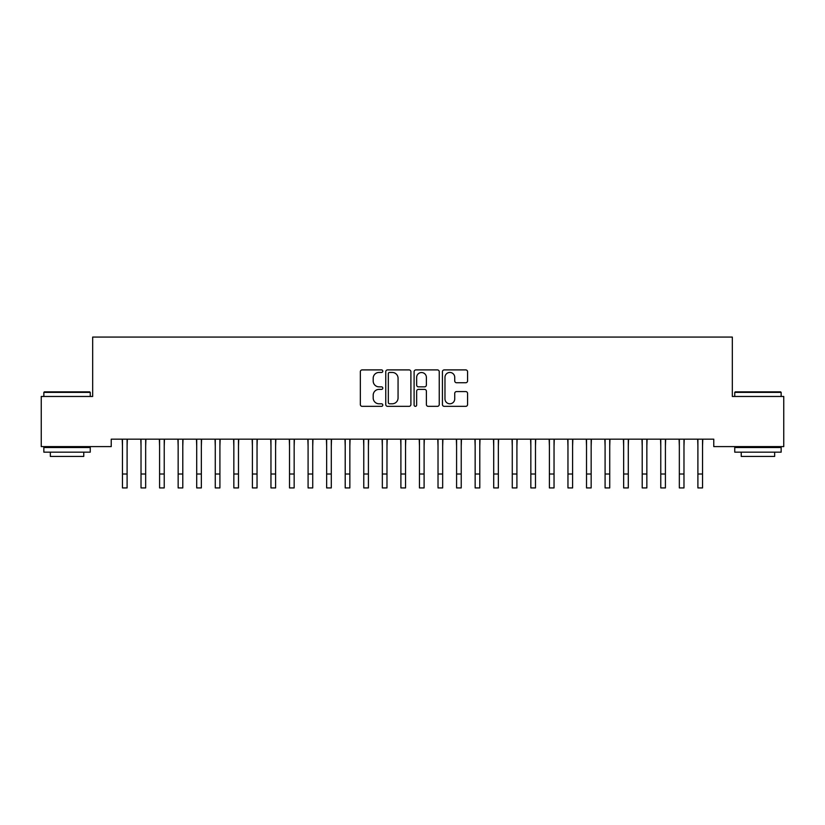 <?xml version="1.0" encoding="UTF-8"?>
<svg xmlns="http://www.w3.org/2000/svg" width="825" height="825" viewBox="0 0 825 825"><rect width="100%" height="100%" fill="white"/><g stroke="black" fill="none" stroke-linecap="round" stroke-linejoin="round"><path stroke-width="1.24" d="M382.8 371.178A1.279 1.279 0 0 0 381.521 369.899L362.165 369.899A1.825 1.825 0 0 0 360.339 371.724L360.339 404.518A1.825 1.825 0 0 0 362.165 406.343L381.521 406.343A1.279 1.279 0 0 0 382.8 405.065A1.279 1.279 0 0 0 381.521 403.786L379.015 403.786A5.827 5.827 0 0 1 373.189 397.959L373.189 395.227A5.827 5.827 0 0 1 379.015 389.39L381.521 389.39A1.279 1.279 0 0 0 382.8 388.121A1.279 1.279 0 0 0 381.521 386.843L379.015 386.843A5.827 5.827 0 0 1 373.189 381.016L373.189 378.283A5.827 5.827 0 0 1 379.015 372.446L381.521 372.446A1.279 1.279 0 0 0 382.8 371.178M465.754 382.738A1.825 1.825 0 0 0 467.569 380.923L467.569 371.724A1.825 1.825 0 0 0 465.754 369.899L444.252 369.899A1.825 1.825 0 0 0 442.427 371.724L442.427 404.518A1.825 1.825 0 0 0 444.252 406.343L465.754 406.343A1.825 1.825 0 0 0 467.569 404.518L467.569 393.401A1.825 1.825 0 0 0 465.754 391.576L456.545 391.576A1.825 1.825 0 0 0 454.73 393.401L454.73 398.918A4.878 4.878 0 0 1 449.852 403.786A4.878 4.878 0 0 1 444.974 398.918L444.974 377.324A4.878 4.878 0 0 1 449.852 372.446A4.878 4.878 0 0 1 454.73 377.324L454.73 380.923A1.825 1.825 0 0 0 456.545 382.738L465.754 382.738M713.769 439.168L111.231 439.168L111.231 446.593L41.25 446.593L41.25 396.474L92.668 396.474L92.668 337.074L732.332 337.074L732.332 396.474L783.75 396.474L783.75 446.593L713.769 446.593L713.769 439.168M410.902 371.724A1.825 1.825 0 0 0 409.087 369.899L387.585 369.899A1.825 1.825 0 0 0 385.76 371.724L385.76 404.518A1.825 1.825 0 0 0 387.585 406.343L409.087 406.343A1.825 1.825 0 0 0 410.902 404.518L410.902 371.724M415.913 369.899L437.415 369.899A1.825 1.825 0 0 1 439.24 371.724L439.24 404.518A1.825 1.825 0 0 1 437.415 406.343L428.216 406.343A1.825 1.825 0 0 1 426.391 404.518L426.391 391.215A1.825 1.825 0 0 0 424.576 389.39L418.471 389.39A1.825 1.825 0 0 0 416.646 391.215L416.646 405.065A1.279 1.279 0 0 1 415.367 406.343A1.279 1.279 0 0 1 414.098 405.065L414.098 371.724A1.825 1.825 0 0 1 415.913 369.899M389.586 372.446A1.279 1.279 0 0 0 388.317 373.725L388.317 402.507A1.279 1.279 0 0 0 389.586 403.786L392.226 403.786A5.827 5.827 0 0 0 398.062 397.959L398.062 378.283A5.827 5.827 0 0 0 392.226 372.446L389.586 372.446M426.391 377.417A4.878 4.878 0 0 0 421.523 372.539A4.878 4.878 0 0 0 416.646 377.417L416.646 385.017A1.825 1.825 0 0 0 418.471 386.843L424.576 386.843A1.825 1.825 0 0 0 426.391 385.017L426.391 377.417M127.102 446.16L127.339 439.168M122.461 446.16L122.224 439.168M122.461 487.926L127.102 487.926L122.461 487.926L122.461 439.746M127.102 487.926L127.102 439.746M145.664 446.16L145.901 439.168M141.023 446.16L140.786 439.168M164.227 446.16L164.464 439.168M159.586 446.16L159.349 439.168M141.023 487.926L145.664 487.926L141.023 487.926L141.023 439.746M145.664 487.926L145.664 439.746M159.586 487.926L164.227 487.926L159.586 487.926L159.586 439.746M164.227 487.926L164.227 439.746M43.849 392.391L44.406 391.834L89.698 391.834L90.255 392.391L43.849 392.391L43.849 396.474M90.255 452.162L43.849 452.162L43.849 447.521L90.255 447.521L90.255 452.162M83.758 452.162L83.758 456.431L50.346 456.431L50.346 452.162M734.745 392.391L735.302 391.834L780.594 391.834L781.151 392.391L734.745 392.391L734.745 396.474M781.151 452.162L734.745 452.162L734.745 447.521L781.151 447.521L781.151 452.162M774.654 452.162L774.654 456.431L741.242 456.431L741.242 452.162M182.789 446.16L183.026 439.168M178.148 446.16L177.911 439.168M201.352 446.16L201.589 439.168M196.711 446.16L196.474 439.168M178.148 487.926L182.789 487.926L178.148 487.926L178.148 439.746M182.789 487.926L182.789 439.746M196.711 487.926L201.352 487.926L196.711 487.926L196.711 439.746M201.352 487.926L201.352 439.746M219.914 446.16L220.151 439.168M215.273 446.16L215.036 439.168M215.273 487.926L219.914 487.926L215.273 487.926L215.273 439.746M219.914 487.926L219.914 439.746M238.477 446.16L238.714 439.168M233.836 446.16L233.599 439.168M233.836 487.926L238.477 487.926L233.836 487.926L233.836 439.746M238.477 487.926L238.477 439.746M257.039 446.16L257.276 439.168M252.398 446.16L252.161 439.168M252.398 487.926L257.039 487.926L252.398 487.926L252.398 439.746M257.039 487.926L257.039 439.746M275.602 446.16L275.839 439.168M270.961 446.16L270.724 439.168M270.961 487.926L275.602 487.926L270.961 487.926L270.961 439.746M275.602 487.926L275.602 439.746M294.164 446.16L294.401 439.168M289.523 446.16L289.286 439.168M289.523 487.926L294.164 487.926L289.523 487.926L289.523 439.746M294.164 487.926L294.164 439.746M312.727 446.16L312.964 439.168M308.086 446.16L307.849 439.168M308.086 487.926L312.727 487.926L308.086 487.926L308.086 439.746M312.727 487.926L312.727 439.746M331.289 446.16L331.526 439.168M326.648 446.16L326.411 439.168M326.648 487.926L331.289 487.926L326.648 487.926L326.648 439.746M331.289 487.926L331.289 439.746M349.852 446.16L350.089 439.168M345.211 446.16L344.974 439.168M345.211 487.926L349.852 487.926L345.211 487.926L345.211 439.746M349.852 487.926L349.852 439.746M368.414 446.16L368.651 439.168M363.773 446.16L363.536 439.168M363.773 487.926L368.414 487.926L363.773 487.926L363.773 439.746M368.414 487.926L368.414 439.746M386.977 446.16L387.214 439.168M382.336 446.16L382.099 439.168M382.336 487.926L386.977 487.926L382.336 487.926L382.336 439.746M386.977 487.926L386.977 439.746M405.539 446.16L405.776 439.168M400.898 446.16L400.661 439.168M400.898 487.926L405.539 487.926L400.898 487.926L400.898 439.746M405.539 487.926L405.539 439.746M424.102 446.16L424.339 439.168M419.461 446.16L419.224 439.168M419.461 487.926L424.102 487.926L419.461 487.926L419.461 439.746M424.102 487.926L424.102 439.746M442.664 446.16L442.901 439.168M438.023 446.16L437.786 439.168M438.023 487.926L442.664 487.926L438.023 487.926L438.023 439.746M442.664 487.926L442.664 439.746M461.227 446.16L461.464 439.168M456.586 446.16L456.349 439.168M456.586 487.926L461.227 487.926L456.586 487.926L456.586 439.746M461.227 487.926L461.227 439.746M479.789 446.16L480.026 439.168M475.148 446.16L474.911 439.168M475.148 487.926L479.789 487.926L475.148 487.926L475.148 439.746M479.789 487.926L479.789 439.746M498.352 446.16L498.589 439.168M493.711 446.16L493.474 439.168M493.711 487.926L498.352 487.926L493.711 487.926L493.711 439.746M498.352 487.926L498.352 439.746M516.914 446.16L517.151 439.168M512.273 446.16L512.036 439.168M512.273 487.926L516.914 487.926L512.273 487.926L512.273 439.746M516.914 487.926L516.914 439.746M535.477 446.16L535.714 439.168M530.836 446.16L530.599 439.168M530.836 487.926L535.477 487.926L530.836 487.926L530.836 439.746M535.477 487.926L535.477 439.746M554.039 446.16L554.276 439.168M549.398 446.16L549.161 439.168M572.602 446.16L572.839 439.168M567.961 446.16L567.724 439.168M591.164 446.16L591.401 439.168M586.523 446.16L586.286 439.168M609.727 446.16L609.964 439.168M605.086 446.16L604.849 439.168M628.289 446.16L628.526 439.168M623.648 446.16L623.411 439.168M646.852 446.16L647.089 439.168M642.211 446.16L641.974 439.168M665.414 446.16L665.651 439.168M660.773 446.16L660.536 439.168M549.398 487.926L554.039 487.926L549.398 487.926L549.398 439.746M554.039 487.926L554.039 439.746M567.961 487.926L572.602 487.926L567.961 487.926L567.961 439.746M572.602 487.926L572.602 439.746M586.523 487.926L591.164 487.926L586.523 487.926L586.523 439.746M591.164 487.926L591.164 439.746M605.086 487.926L609.727 487.926L605.086 487.926L605.086 439.746M609.727 487.926L609.727 439.746M623.648 487.926L628.289 487.926L623.648 487.926L623.648 439.746M628.289 487.926L628.289 439.746M642.211 487.926L646.852 487.926L642.211 487.926L642.211 439.746M646.852 487.926L646.852 439.746M660.773 487.926L665.414 487.926L660.773 487.926L660.773 439.746M665.414 487.926L665.414 439.746M683.977 446.16L684.214 439.168M679.336 446.16L679.099 439.168M679.336 487.926L683.977 487.926L679.336 487.926L679.336 439.746M683.977 487.926L683.977 439.746M702.539 446.16L702.776 439.168M697.898 446.16L697.661 439.168M697.898 487.926L702.539 487.926L697.898 487.926L697.898 439.746M702.539 487.926L702.539 439.746M122.461 474.004L127.102 474.004M141.023 474.004L145.664 474.004M159.586 474.004L164.227 474.004M178.148 474.004L182.789 474.004M196.711 474.004L201.352 474.004M215.273 474.004L219.914 474.004M233.836 474.004L238.477 474.004M252.398 474.004L257.039 474.004M270.961 474.004L275.602 474.004M289.523 474.004L294.164 474.004M308.086 474.004L312.727 474.004M326.648 474.004L331.289 474.004M345.211 474.004L349.852 474.004M363.773 474.004L368.414 474.004M382.336 474.004L386.977 474.004M400.898 474.004L405.539 474.004M419.461 474.004L424.102 474.004M438.023 474.004L442.664 474.004M456.586 474.004L461.227 474.004M475.148 474.004L479.789 474.004M493.711 474.004L498.352 474.004M512.273 474.004L516.914 474.004M530.836 474.004L535.477 474.004M549.398 474.004L554.039 474.004M567.961 474.004L572.602 474.004M586.523 474.004L591.164 474.004M605.086 474.004L609.727 474.004M623.648 474.004L628.289 474.004M642.211 474.004L646.852 474.004M660.773 474.004L665.414 474.004M679.336 474.004L683.977 474.004M697.898 474.004L702.539 474.004M90.255 396.474L90.255 392.391M79.674 447.521L79.674 446.593M54.429 447.521L54.429 446.593M781.151 396.474L781.151 392.391M770.571 447.521L770.571 446.593M745.326 447.521L745.326 446.593"/></g></svg>
